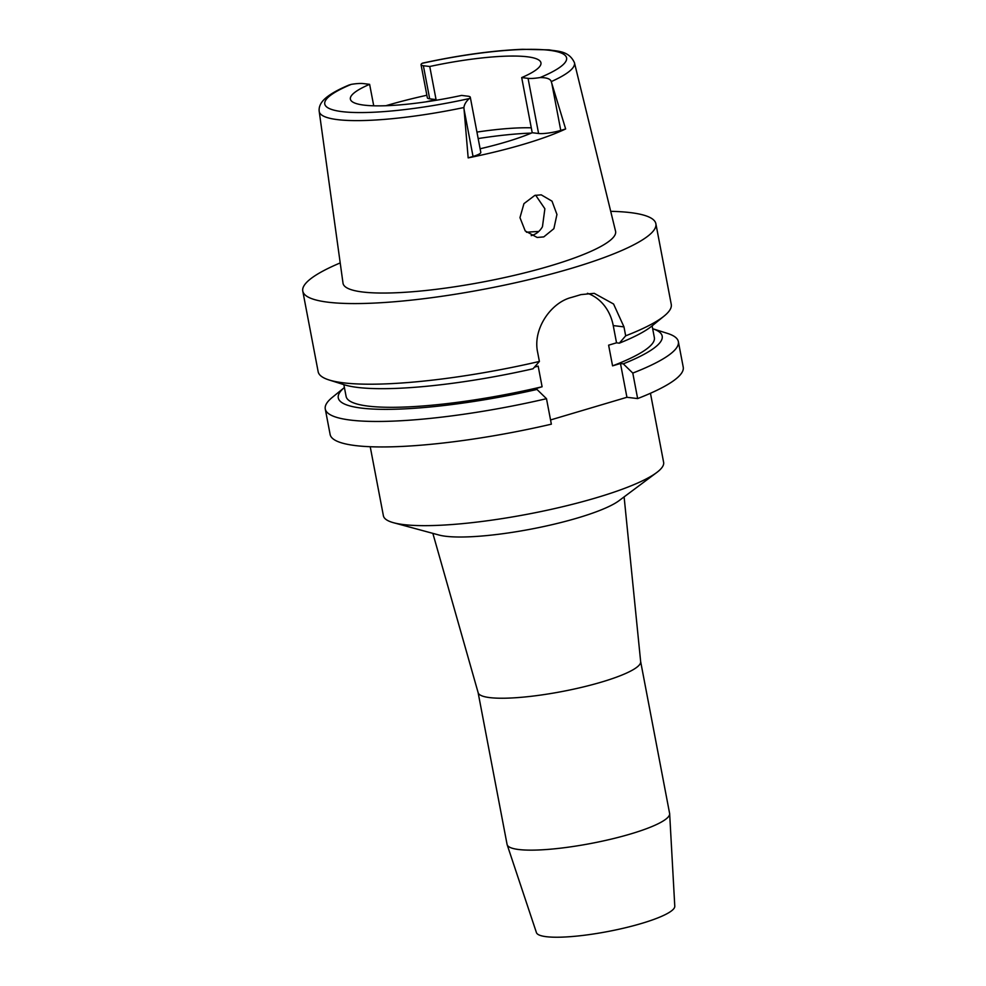 <?xml version="1.0" encoding="UTF-8"?>
<svg xmlns="http://www.w3.org/2000/svg" width="986" height="986" viewBox="0 0 986 986"><rect width="100%" height="100%" fill="white"/><g stroke="black" fill="none" stroke-linecap="round" stroke-linejoin="round"><path stroke-width="1.48" d="M436.058 99.586L429.748 66.493L423.376 65.729A16.429 2.933 169.2 0 1 421.047 64.719L427.357 97.799A16.429 2.933 -10.8 0 0 429.686 98.822L436.058 99.586A96.998 17.341 -10.8 0 0 426.063 101.841M480.12 148.775A96.998 17.341 -10.8 0 0 532.218 132.728L521.693 77.586A96.998 17.341 -10.8 0 0 540.944 62.784A96.998 17.341 -10.8 0 0 527.165 56.769A96.998 17.341 -10.8 0 0 429.748 66.493M476.928 132.087A96.998 17.341 169.2 0 1 531.281 127.823M373.731 105.81L369.627 84.34A96.998 17.341 -10.8 0 0 350.387 99.142A96.998 17.341 -10.8 0 0 364.167 105.145A96.998 17.341 -10.8 0 0 461.584 95.42L467.943 96.197A16.429 2.933 169.2 0 1 470.285 97.207A16.429 2.933 169.2 0 1 469.213 98.588C466.082 101.484 464.307 104.467 463.901 107.536L468.165 157.883L473.034 156.441A16.429 2.933 -10.8 0 0 480.798 152.349L470.285 97.207M385.822 105.736A131.311 23.479 169.2 0 1 426.876 95.248M369.627 84.34L363.267 83.576A16.429 2.933 169.2 0 0 351.275 84.365L349.056 85.018C339.492 88.999 332.134 92.992 326.982 97.01C321.177 101.533 318.589 106.328 319.205 111.381L343.017 283.192A138.73 24.81 -10.8 0 0 362.762 292.016A138.73 24.81 -10.8 0 0 518.882 274.281A138.73 24.81 -10.8 0 0 615.56 231.205L574.444 62.697A129.93 23.233 169.2 0 1 551.26 81.604C550.484 78.892 546.737 77.549 540.057 77.561A16.429 2.933 169.2 0 1 528.065 78.35L521.693 77.586M532.218 132.728L538.59 133.492A16.429 2.933 -10.8 0 0 560.775 130.411L565.644 128.956A132.457 23.689 169.2 0 1 468.165 157.883M421.047 64.719A16.429 2.933 169.2 0 1 422.119 63.338L422.735 63.092C459.538 55.13 492.803 50.532 522.531 49.3L549.14 49.867C557.189 51.42 568.823 50.446 574.444 62.697M565.644 128.956L551.26 81.604M543.779 236.899L553.873 228.678L556.942 214.467L552.024 201.169L541.24 194.846L534.806 195.413L523.948 203.646L519.967 217.647L525.218 230.946L537.136 237.453L543.779 236.899M610.704 211.324A179.723 32.131 169.2 0 1 630.337 212.606A179.723 32.131 169.2 0 1 655.875 223.736A179.723 32.131 169.2 0 1 529.802 279.445A179.723 32.131 169.2 0 1 328.313 302.234A179.723 32.131 169.2 0 1 302.776 291.092A179.723 32.131 169.2 0 1 340.207 262.929M302.776 291.092L318.158 371.734A179.723 32.131 -10.8 0 0 329.028 379.955A179.723 32.131 -10.8 0 0 343.695 382.864A179.723 32.131 -10.8 0 0 539.391 361.443L533.032 368.776A164.884 29.481 -10.8 0 1 357.745 387.449A164.884 29.481 -10.8 0 1 344.299 384.774L329.028 379.955M550.545 419.95L626.923 397.284L620.477 363.501L612.565 365.855L608.621 345.174L616.533 342.82L619.331 343.165A164.884 29.481 -10.8 0 0 651.758 326.132L664.17 316.025A179.723 32.131 -10.8 0 0 671.256 304.378L655.875 223.736M534.412 367.199L538.159 366.089L542.103 386.758L534.19 389.113L536.976 389.445A164.884 29.481 169.2 0 1 361.689 408.13A164.884 29.481 169.2 0 1 344.41 387.523L332.344 397.333A179.723 32.131 169.2 0 0 325.269 408.98A179.723 32.131 169.2 0 0 350.794 420.122A179.723 32.131 169.2 0 0 546.49 398.689L551.359 424.177A179.723 32.131 -10.8 0 1 355.663 445.61A179.723 32.131 -10.8 0 1 330.125 434.469L325.269 408.98M626.923 397.284L637.646 398.578A179.723 32.131 -10.8 0 0 683.224 367.112L678.356 341.624A179.723 32.131 169.2 0 1 632.79 373.078L637.646 398.578M620.477 363.501L623.275 363.846A164.884 29.481 169.2 0 0 652.658 328.72L667.485 333.404A179.723 32.131 169.2 0 1 678.356 341.624M623.275 363.846L632.79 373.078M587.409 293.286A45.639 39.169 -83.1 0 1 613.243 325.59L616.533 342.82M546.49 398.689L536.976 389.445M343.855 384.639L346.111 396.421A156.91 28.052 -10.8 0 0 368.394 406.146A156.91 28.052 -10.8 0 0 542.103 386.758M619.331 343.165L625.679 335.832L623.978 326.884L613.563 304.008L594.238 293.335L580.988 294.604A179.723 32.131 -10.8 0 1 571.399 297.452C550.841 302.579 532.428 329.201 537.678 352.495L539.391 361.443M625.679 335.832A179.723 32.131 -10.8 0 0 664.17 316.025M612.565 365.855A156.91 28.052 -10.8 0 0 654.359 337.619L652.116 325.836M370.218 446.72L383.394 515.752A142.637 25.5 -10.8 0 0 393.636 522.753A142.637 25.5 -10.8 0 0 403.656 524.589A142.637 25.5 -10.8 0 0 539.416 511.87A142.637 25.5 -10.8 0 0 656.676 472.565A142.637 25.5 -10.8 0 0 663.615 462.286L650.452 393.266M393.636 522.753L438.992 535.028A97.626 17.452 169.2 0 0 445.845 536.285A97.626 17.452 -10.8 0 0 538.775 527.584A97.626 17.452 -10.8 0 0 619.023 500.691L656.676 472.565M624.113 496.882L640.666 661.717A82.738 14.79 169.2 0 1 581.974 687.267A82.738 14.79 169.2 0 1 489.845 697.62A82.738 14.79 169.2 0 1 478.148 692.714L432.854 533.364M478.111 692.603L507.075 844.398A82.738 14.79 -10.8 0 0 507.161 844.743A82.738 14.79 -10.8 0 0 518.821 849.525A82.738 14.79 -10.8 0 0 610.642 839.259A82.738 14.79 -10.8 0 0 669.654 813.746A82.738 14.79 -10.8 0 0 669.605 813.388L640.653 661.594M507.161 844.743L536.433 932.62A70.437 12.596 -10.8 0 0 546.367 936.7A70.437 12.596 -10.8 0 0 624.545 927.962A70.437 12.596 -10.8 0 0 674.781 906.233L669.654 813.746M538.726 231.5A98.427 17.6 -10.8 0 0 526.45 232.252M531.38 133.085A114.117 20.398 -10.8 0 0 478.173 138.558M535.644 195.191L544.876 208.761L542.448 226.743C539.909 231.143 536.372 234.052 531.836 235.469L531.207 235.642M469.213 98.588A123.09 22.012 169.2 0 1 342.241 111.652A123.09 22.012 169.2 0 1 351.275 84.365M463.901 107.536A129.93 23.233 169.2 0 1 337.693 119.651A129.93 23.233 169.2 0 1 319.205 111.381M473.034 156.441L464.049 109.323M538.59 133.492L528.065 78.35M422.119 63.338A123.09 22.012 169.2 0 1 549.091 50.261A123.09 22.012 169.2 0 1 540.057 77.561M423.376 65.729L429.686 98.822M551.778 83.28L560.775 130.411M623.978 326.884L613.243 325.59"/></g></svg>
